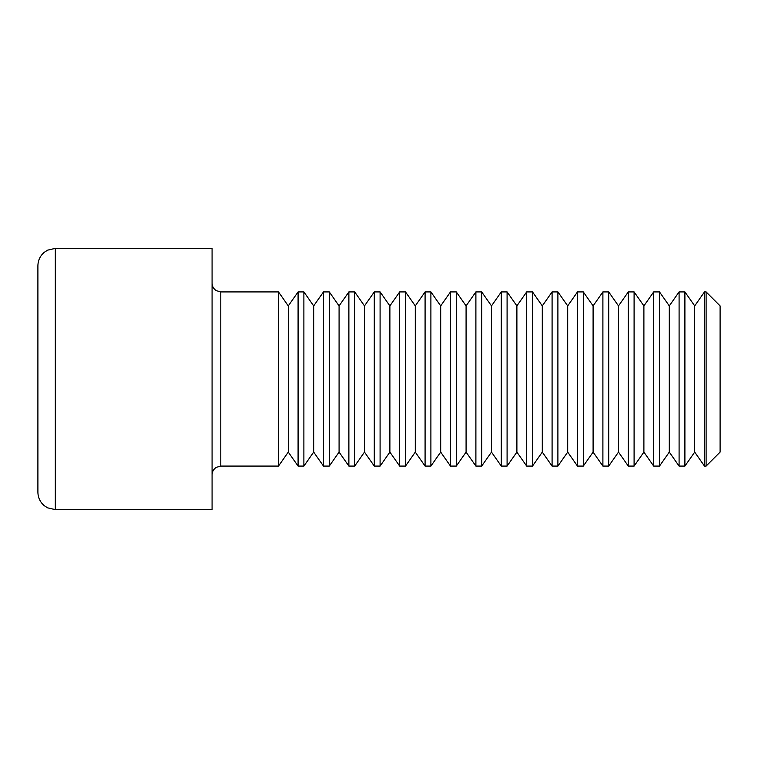 <?xml version="1.0" encoding="UTF-8"?>
<svg xmlns="http://www.w3.org/2000/svg" width="758" height="758" viewBox="0 0 758 758"><rect width="100%" height="100%" fill="white"/><g stroke="black" fill="none" stroke-linecap="round" stroke-linejoin="round"><path stroke-width="1.14" d="M37.9 379L37.9 265.783C38.014 260.316 40.155 255.816 44.324 252.272L47.659 250.14L55.315 248.368L55.315 509.632L47.659 507.86L44.324 505.728C40.155 502.184 38.014 497.684 37.9 492.217L37.9 379M288.286 452.1L298.084 466.085L298.084 291.915L288.286 305.9L288.286 452.1L278.48 466.085L278.48 291.915L220.786 291.915L220.786 466.085L216.295 467.335C213.585 469.088 212.183 471.571 212.079 474.802M278.48 466.085L220.786 466.085M55.315 509.632L212.079 509.632L212.079 248.368L55.315 248.368M313.679 452.1L323.476 466.085L323.476 291.915L313.679 305.9L313.679 452.1L303.882 466.085L303.882 291.915L298.084 291.915M303.882 466.085L298.084 466.085M339.082 452.1L348.879 466.085L348.879 291.915L339.082 305.9L339.082 452.1L329.285 466.085L329.285 291.915L323.476 291.915M329.285 466.085L323.476 466.085M364.484 452.1L374.281 466.085L374.281 291.915L364.484 305.9L364.484 452.1L354.687 466.085L354.687 291.915L348.879 291.915M354.687 466.085L348.879 466.085M389.887 452.1L399.684 466.085L399.684 291.915L389.887 305.9L389.887 452.1L380.09 466.085L380.09 291.915L374.281 291.915M380.09 466.085L374.281 466.085M415.289 452.1L425.086 466.085L425.086 291.915L415.289 305.9L415.289 452.1L405.492 466.085L405.492 291.915L399.684 291.915M405.492 466.085L399.684 466.085M440.692 452.1L450.489 466.085L450.489 291.915L440.692 305.9L440.692 452.1L430.895 466.085L430.895 291.915L425.086 291.915M430.895 466.085L425.086 466.085M466.085 452.1L475.891 466.085L475.891 291.915L466.085 305.9L466.085 452.1L456.288 466.085L456.288 291.915L450.489 291.915M456.288 466.085L450.489 466.085M491.487 452.1L501.284 466.085L501.284 291.915L491.487 305.9L491.487 452.1L481.69 466.085L481.69 291.915L475.891 291.915M481.69 466.085L475.891 466.085M516.89 452.1L526.687 466.085L526.687 291.915L516.89 305.9L516.89 452.1L507.093 466.085L507.093 291.915L501.284 291.915M507.093 466.085L501.284 466.085M542.292 452.1L552.089 466.085L552.089 291.915L542.292 305.9L542.292 452.1L532.495 466.085L532.495 291.915L526.687 291.915M532.495 466.085L526.687 466.085M567.695 452.1L577.492 466.085L577.492 291.915L567.695 305.9L567.695 452.1L557.897 466.085L557.897 291.915L552.089 291.915M557.897 466.085L552.089 466.085M593.097 452.1L602.894 466.085L602.894 291.915L593.097 305.9L593.097 452.1L583.3 466.085L583.3 291.915L577.492 291.915M583.3 466.085L577.492 466.085M618.5 452.1L628.297 466.085L628.297 291.915L618.5 305.9L618.5 452.1L608.702 466.085L608.702 291.915L602.894 291.915M608.702 466.085L602.894 466.085M643.893 452.1L653.69 466.085L653.69 291.915L643.893 305.9L643.893 452.1L634.095 466.085L634.095 291.915L628.297 291.915M634.095 466.085L628.297 466.085M669.295 452.1L679.092 466.085L679.092 291.915L669.295 305.9L669.295 452.1L659.498 466.085L659.498 291.915L653.69 291.915M659.498 466.085L653.69 466.085M694.698 452.1L704.495 466.085L704.495 291.915L694.698 305.9L694.698 452.1L684.9 466.085L684.9 291.915L679.092 291.915M684.9 466.085L679.092 466.085M706.105 291.915L706.105 466.085L720.1 452.1L720.1 305.9L706.105 291.915L704.495 291.915M220.786 291.915L216.295 290.665C213.585 288.912 212.183 286.429 212.079 283.198M288.286 305.9L278.48 291.915M313.679 305.9L303.882 291.915M339.082 305.9L329.285 291.915M364.484 305.9L354.687 291.915M389.887 305.9L380.09 291.915M415.289 305.9L405.492 291.915M440.692 305.9L430.895 291.915M466.085 305.9L456.288 291.915M491.487 305.9L481.69 291.915M516.89 305.9L507.093 291.915M542.292 305.9L532.495 291.915M567.695 305.9L557.897 291.915M593.097 305.9L583.3 291.915M618.5 305.9L608.702 291.915M643.893 305.9L634.095 291.915M669.295 305.9L659.498 291.915M694.698 305.9L684.9 291.915M706.105 466.085L704.495 466.085"/></g></svg>
